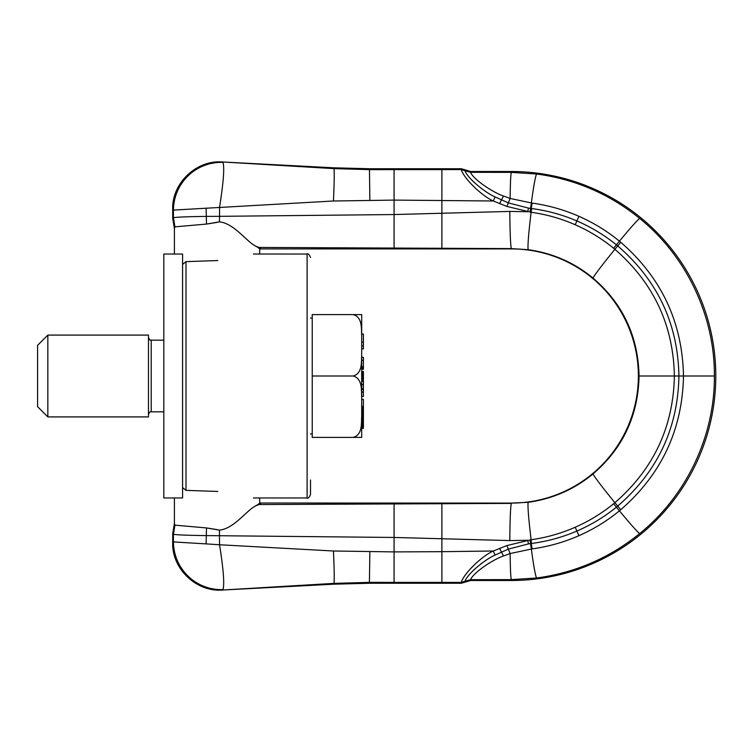 <?xml version="1.0" encoding="UTF-8"?>
<svg xmlns="http://www.w3.org/2000/svg" width="752" height="752" viewBox="0 0 752 752"><rect width="100%" height="100%" fill="white"/><g stroke="black" fill="none" stroke-linecap="round" stroke-linejoin="round"><path stroke-width="1.13" d="M361.693 380.38L363.404 380.38L363.404 396.426L361.693 396.426L361.693 400.139M361.693 351.861L361.693 357.379L363.404 357.379L363.404 367.286L361.693 367.286L361.693 371.488L363.404 371.488L363.404 379.751L361.693 379.751L361.693 381.386L363.404 381.386M361.693 384.535L363.404 384.535M361.693 388.84L363.404 388.84L361.693 388.85M363.404 389.31L361.693 389.31L363.404 389.564M361.693 392.083L363.404 392.083M363.404 375.333L361.693 375.333L363.404 375.342M361.693 379.563L363.404 379.563M361.693 379.685L363.404 379.685M361.693 371.516L363.404 371.516M361.693 371.676L363.404 371.676M361.693 371.996L363.404 371.996M361.693 372.484L363.404 372.484M361.693 372.879L363.404 372.879M361.693 373.565L363.404 373.565M361.693 374.393L363.404 374.393M361.693 376.282L363.404 376.282M361.693 377.119L363.404 377.119M361.693 377.833L363.404 377.833M361.693 378.416L363.404 378.416M361.693 378.547L363.404 378.547M361.693 378.97L363.404 378.97M361.693 379.281L363.404 379.281M361.693 379.469L363.404 379.469M361.693 379.534L363.404 379.534M361.693 360.405L363.404 360.405M361.693 366.638L363.404 366.638M361.693 407.17L363.404 407.17L363.404 428.292L361.693 428.292L361.693 427.587L363.404 427.587M361.693 407.321L363.404 407.321M361.693 407.725L363.404 407.725L361.693 407.716M361.693 408.251L363.404 408.251M361.693 408.985L363.404 408.985L361.693 409.003M361.693 409.511L363.404 409.511M361.693 410.169L363.404 410.169M361.693 410.987L363.404 410.987M361.693 411.974L363.404 411.974M361.693 413.478L363.404 413.478M361.693 414.286L363.404 414.286M361.693 414.972L363.404 414.972M361.693 415.508L363.404 415.508M363.404 416.674L361.693 416.674L361.693 415.781L363.404 415.781M363.404 418.121L361.693 418.121L361.693 417.463L363.404 417.463M361.693 418.855L363.404 418.855L361.693 418.883M361.693 419.456L363.404 419.456M361.693 419.964L363.404 419.964M361.693 419.973L363.404 419.973M361.693 420.377L363.404 420.377M361.693 420.584L363.404 420.584L361.693 420.612M361.693 422.182L363.404 422.182M361.693 423.009L363.404 423.009M361.693 423.686L363.404 423.686M361.693 424.626L363.404 424.626M361.693 425.369L363.404 425.369M361.693 425.529L363.404 425.529M361.693 426.234L363.404 426.234M361.693 426.807L363.404 426.807M361.693 426.995L363.404 426.995M361.693 427.324L363.404 427.324M361.693 427.54L363.404 427.54M361.693 399.397L363.404 399.397L363.404 407.17M361.693 406.381L363.404 406.381M363.404 367.286L363.404 369.26L361.693 369.26M361.693 367.709L363.404 367.709M361.693 368.076L363.404 368.076M361.693 368.63L363.404 368.63M361.693 369.035L363.404 369.035M361.693 369.119L363.404 369.119M363.404 342.104L361.693 342.104L361.693 334.076L363.404 334.076L363.404 348.881L361.693 348.881M361.693 345.892L363.404 345.892M148.473 416.918L148.473 335.082L47.837 335.082L47.837 416.918L148.473 416.918M310.52 480.039L310.52 494.553C309.081 497.692 307.944 498.83 307.107 497.965L307.107 254.035C307.944 253.17 309.081 254.308 310.52 257.447M361.693 354.794L361.693 314.59L312.23 314.59L312.23 437.41L353.224 437.41C362.737 434.609 361.223 423.141 361.693 416.204L361.693 354.794C361.223 361.731 362.737 373.199 353.224 376L312.23 376M353.224 437.41L361.693 437.41L361.693 416.204M361.693 397.206C361.223 390.269 362.737 378.801 353.224 376M361.693 335.796C361.223 328.859 362.737 317.391 353.224 314.59M47.837 416.918L37.6 406.691L37.6 345.309L47.837 335.082M593.027 278.071C594.794 274.64 602.079 265.052 614.882 249.297L613.585 248.235C601.863 238.675 589.07 230.855 575.205 224.754C561.105 218.578 546.413 214.414 531.138 212.252L506.886 206.433L493.293 200.981L495.089 196.911L508.192 202.824L528.402 208.088L527.791 211.744L509.8 211.415C509.969 232.067 510.467 244.466 511.294 248.602L511.294 248.921A127.079 127.079 0 0 1 638.373 376A127.079 127.079 0 0 1 511.294 503.079L528.139 502.317C552.57 498.905 574.199 489.449 593.027 473.929C622.806 448.427 638.157 415.79 639.068 376C638.157 336.21 622.806 303.573 593.027 278.071C574.199 262.551 552.57 253.095 528.139 249.683L511.294 248.602L258.979 247.446L255.812 246.224L258.058 247.521L255.812 246.224C246.581 241.674 234.079 223.316 219.424 221.859L206.518 224.068L174.953 226.841L174.398 228.552L172.697 218.447L172.697 209.319C171.719 183.253 196.601 159.64 222.583 161.981L333.982 168.627L334.001 167.818L369.448 168.749L461.352 168.749L470.602 171.503L470.508 172.311C472.801 178.44 490.812 191.497 503.502 196.056L510.138 198.443L532.181 203.115C548.387 205.352 563.972 209.752 578.955 216.332C593.582 222.78 607.071 231.061 619.422 241.176L620.776 242.294C661.534 277.751 682.431 322.317 683.483 376L714.4 376C714.757 315.502 686.228 256.056 639.642 218.4C609.383 193.922 575.007 179.126 536.524 174.003L511.294 172.377L470.508 172.311L461.258 169.595L369.42 169.623L333.982 168.627C334.433 172.246 334.255 183.037 333.446 201L173.421 210.081C173.768 183.131 195.708 161.577 222.968 162.394C224.604 167.668 223.466 182.614 219.546 207.242L219.546 216.332L206.095 216.407C187.586 216.642 176.701 217.074 173.421 217.723L172.697 218.447M217.046 222.404L206.518 224.068L206.095 208.116M593.027 473.929C594.794 477.36 602.079 486.948 614.882 502.703L613.585 503.765C601.863 513.325 589.07 521.145 575.205 527.246C561.105 533.422 546.413 537.586 531.138 539.748L506.886 545.567L493.293 551.019L495.089 555.089L508.192 549.176L528.402 543.912L527.791 540.256L509.8 540.585C509.969 519.933 510.467 507.534 511.294 503.398L258.979 504.554L255.812 505.776L258.058 504.479L255.812 505.776C246.581 510.326 234.079 528.684 219.424 530.141L206.518 527.932L174.953 525.159L174.398 523.448L172.697 533.553L172.697 542.681C171.719 568.747 196.601 592.36 222.583 590.019L333.982 583.373L369.42 582.377L369.448 583.251L461.352 583.251L470.602 580.497L470.508 579.689C472.801 573.56 490.812 560.503 503.502 555.944L510.138 553.557L532.181 548.885C548.387 546.648 563.972 542.248 578.955 535.668C593.582 529.22 607.071 520.939 619.422 510.824L620.776 509.706C661.534 474.249 682.431 429.683 683.483 376L678.934 376C677.928 323.689 657.53 280.336 617.721 245.923L614.873 249.297M509.8 540.585L394.076 537.454L206.095 535.593C187.586 535.358 176.701 534.926 173.421 534.277L174.953 525.159L174.398 523.448L174.398 497.965M217.046 529.596L206.518 527.932L206.095 543.884L173.421 541.919C173.768 568.869 195.708 590.423 222.968 589.606C224.604 584.332 223.466 569.386 219.546 544.758L206.095 543.884M259.694 248.987L258.058 247.521L260.972 248.921L259.694 248.987L259.694 254.035M260.972 503.079L258.979 504.554L258.058 504.479L259.694 503.013L511.294 503.079M511.294 248.921L260.972 248.921M509.8 211.415L394.076 214.546L219.546 216.332L219.424 221.859M495.089 196.911C483.865 191.939 467.246 177.669 464.952 170.685L461.258 169.595C463.899 178.572 481.759 195.868 493.293 200.991L394.076 200.098L333.446 201M334.001 167.818L222.583 161.981M495.089 555.089C483.865 560.061 467.246 574.331 464.952 581.315L461.258 582.415C463.899 573.428 481.759 556.132 493.293 551.009L441.894 551.686L441.894 503.455M174.953 226.841L173.421 217.723L173.421 210.081L172.697 209.319M714.4 376C714.757 436.498 686.228 495.944 639.642 533.6C609.383 558.078 575.007 572.874 536.524 577.997L511.294 579.623L470.508 579.689L461.258 582.415L441.894 582.396L441.894 551.686L394.076 551.902L333.446 551L219.546 544.758L219.424 530.141M506.886 545.567L510.138 553.557C510.288 568.174 510.674 576.859 511.294 579.623L511.294 580.497A204.497 204.497 0 0 0 715.791 376A204.497 204.497 0 0 0 511.294 171.503L470.602 171.503M441.894 582.396L369.42 582.377L369.862 551.677M222.583 590.019L334.001 584.182L369.448 583.251M511.294 580.497L470.602 580.497M470.508 579.689L464.962 581.324L465.056 582.151M217.798 491.451L185.998 490.37L185.998 261.63L217.798 260.549M185.998 261.63L182.586 264.403M185.998 490.37L182.586 487.597M182.586 376L182.586 497.965L163.823 497.965L163.823 254.035L182.586 254.035L182.586 376M361.693 389.169L363.404 389.169M361.693 412.538L363.404 412.538M361.693 421.205L363.404 421.205M163.823 411.823L151.208 411.823L151.208 340.177C150.409 339.378 150.485 341.878 148.473 337.451M260.737 248.592L259.609 248.658M441.894 248.545L441.894 169.604M394.076 248.414L394.076 169.623M528.139 249.683C527.613 245.434 528.609 232.96 531.138 212.252L531.673 208.539L530.865 212.214M639.068 376L674.375 376C673.397 325.127 653.563 282.893 614.882 249.297L617.721 245.923L616.386 244.832L613.585 248.235M613.585 503.765L616.386 507.168L617.712 506.087C657.53 471.664 677.928 428.311 678.934 376L674.375 376C673.397 426.873 653.563 469.107 614.882 502.703L617.721 506.077L614.873 502.703M528.139 502.317C527.613 506.566 528.609 519.04 531.138 539.748L531.401 543.499L530.865 539.786M394.076 503.586L394.076 582.377M260.737 503.408L259.609 503.342M528.412 208.088L530.545 208.398L530 212.092M532.181 203.115L530.611 212.186M531.918 203.078L531.147 208.473L530.545 208.398L531.344 203.002C533.516 186.797 535.245 177.134 536.524 174.003M639.642 218.4C637 220.515 630.261 228.11 619.422 241.176L616.386 244.832C604.317 235.056 591.147 227.095 576.887 220.956L575.205 224.754M578.955 216.332L576.887 220.956C562.383 214.734 547.315 210.598 531.673 208.539M617.721 245.923L620.776 242.294M639.642 533.6C637 531.485 630.261 523.89 619.422 510.824L616.386 507.168C604.317 516.944 591.147 524.905 576.887 531.044L575.205 527.246M578.955 535.668L576.887 531.044C562.383 537.266 547.315 541.402 531.673 543.461M528.412 543.912L530.545 543.602L530 539.908M532.181 548.885L530.611 539.814M531.918 548.922L531.147 543.527L530.545 543.602L531.344 548.998C533.516 565.203 535.245 574.866 536.524 577.997M503.502 196.056L499.554 203.632M511.294 171.503L511.294 172.377C510.674 175.141 510.288 183.826 510.138 198.443L506.886 206.433M369.862 200.323L369.448 168.749M464.952 170.685L461.258 169.595L461.352 168.749M617.712 506.087L620.776 509.706M503.502 555.944L499.554 548.368M470.508 172.311L464.962 170.676L465.056 169.849M464.952 581.315L461.258 582.405L461.352 583.251M333.446 551C334.255 568.963 334.433 579.754 333.982 583.373L334.001 584.182M172.697 542.681L173.421 541.919L173.421 534.277L172.697 533.553M163.823 340.177L151.208 340.177M151.208 411.823C150.212 411.41 149.3 412.322 148.473 414.549M312.23 318.002L310.52 318.002M312.23 433.998L310.52 433.998M174.398 228.552L174.398 254.035M259.694 497.965L259.694 503.013M253.405 254.035L307.107 254.035M253.405 497.965L307.107 497.965"/></g></svg>
